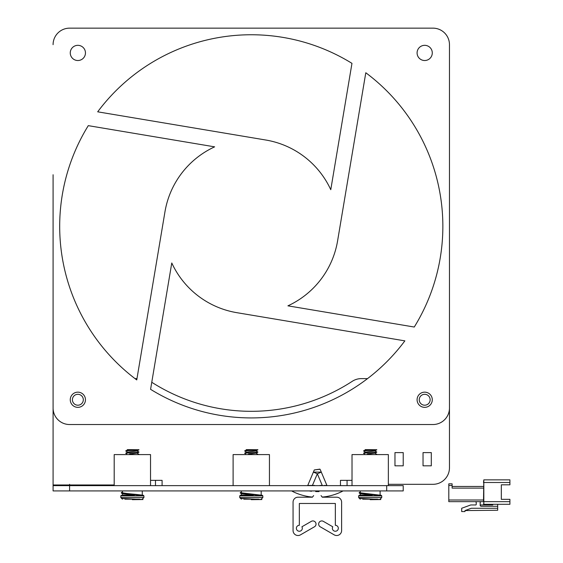 <?xml version="1.0" encoding="UTF-8"?>
<svg xmlns="http://www.w3.org/2000/svg" width="563" height="563" viewBox="0 0 563 563"><rect width="100%" height="100%" fill="white"/><g stroke="black" fill="none" stroke-linecap="round" stroke-linejoin="round"><path stroke-width="0.84" d="M432.285 52.922A7.601 7.601 0 0 0 424.692 45.329A7.601 7.601 0 0 0 417.092 52.922A7.601 7.601 0 0 0 424.692 60.523A7.601 7.601 0 0 0 432.285 52.922M414.262 327.033A191.582 191.582 0 0 0 365.795 72.754L337.603 240.823A87.532 87.532 0 0 1 287.918 305.836L414.262 327.033M85.456 399.751A7.601 7.601 0 0 0 77.863 392.158A7.601 7.601 0 0 0 70.262 399.751A7.601 7.601 0 0 0 77.863 407.352A7.601 7.601 0 0 0 85.456 399.751M432.285 399.751A7.601 7.601 0 0 0 424.692 392.158A7.601 7.601 0 0 0 417.092 399.751A7.601 7.601 0 0 0 424.692 407.352A7.601 7.601 0 0 0 432.285 399.751M85.456 52.922A7.601 7.601 0 0 0 77.863 45.329A7.601 7.601 0 0 0 70.262 52.922A7.601 7.601 0 0 0 77.863 60.523A7.601 7.601 0 0 0 85.456 52.922M330.77 189.703L351.966 63.352A191.582 191.582 0 0 0 97.688 111.819L265.757 140.011A87.532 87.532 0 0 1 330.77 189.703M171.778 262.977L150.581 389.329A191.582 191.582 0 0 0 404.86 340.861L236.798 312.669A87.532 87.532 0 0 1 171.778 262.977M214.637 146.844L88.285 125.648A191.582 191.582 0 0 0 136.753 379.926L164.952 211.857A87.532 87.532 0 0 1 214.637 146.844M53.084 44.667A16.517 16.517 0 0 1 69.601 28.15L432.947 28.15A16.517 16.517 0 0 1 449.464 44.667L449.464 408.013A16.517 16.517 0 0 1 432.947 424.53L69.601 424.53A16.517 16.517 0 0 1 53.084 408.013L53.084 174.741M302.873 28.15L432.947 28.15M69.601 28.15L199.682 28.15M53.084 408.013L53.084 277.939M199.682 424.53L69.601 424.53M432.947 424.53L302.873 424.53M449.464 277.939L449.464 408.013M449.464 44.667L449.464 174.741M53.084 490.922L403.221 490.922L403.221 485.637L53.084 485.637L53.084 490.922M53.084 485.637L53.084 395.127M69.601 484.314L69.601 490.922M150.532 480.352L162.088 480.352L162.088 485.637M340.46 485.637L340.46 480.352L352.023 480.352M114.198 484.975L53.084 484.975M403.221 465.819L394.966 465.819L394.966 452.603L403.221 452.603L403.221 465.819M431.3 465.819L423.038 465.819L423.038 452.603L431.3 452.603L431.3 465.819M388.357 484.314L432.947 484.314A16.517 16.517 0 0 0 449.464 467.797L449.464 395.127M151.771 382.27A184.974 184.974 0 0 0 352.297 381.292A16.517 16.517 0 0 1 361.312 378.618L367.533 378.618M135.014 378.618L136.978 378.618M150.532 485.637L150.532 454.587L114.198 454.587L114.198 485.637M388.357 485.637L388.357 454.587L352.023 454.587L352.023 485.637M269.445 485.637L269.445 454.587L233.11 454.587L233.11 485.637M77.863 394.304A5.447 5.447 0 0 1 83.31 399.751A5.447 5.447 0 0 1 77.863 405.205A5.447 5.447 0 0 1 72.409 399.751A5.447 5.447 0 0 1 77.863 394.304M424.692 394.304A5.447 5.447 0 0 1 430.139 399.751A5.447 5.447 0 0 1 424.692 405.205A5.447 5.447 0 0 1 419.238 399.751A5.447 5.447 0 0 1 424.692 394.304M483.49 488.114L452.11 488.114L452.11 483.821L448.802 483.821L448.802 501.654L483.49 501.654L483.821 479.859L483.49 482.498L483.821 479.859L509.916 479.859L509.916 484.813L501.323 484.813L501.323 499.346L506.609 499.346M509.916 482.498L483.821 482.498L483.821 504.3L509.916 504.3L509.916 499.346L501.323 499.346M452.11 486.46L483.49 486.46M506.609 484.813L501.323 484.813M475.559 501.654L476.221 502.316L475.559 501.654L476.221 502.316L476.221 504.631M475.89 504.962L470.759 504.962L461.688 508.262L461.688 511.563L464.989 511.563L464.989 510.578L471.344 508.262L497.692 508.262L497.692 506.278L480.844 506.278L480.183 505.623L480.183 502.316L480.844 501.654M464.989 510.578L497.692 510.247L497.692 508.262M480.183 505.623L480.844 506.278L480.183 505.623M497.692 506.278L497.692 504.3M492.738 504.3L492.738 504.962L480.183 504.962M125.866 450.935L127.4 449.9L129.068 449.633L138.97 449.717C139.378 450.097 125.345 450.484 125.76 450.872L125.753 451.005C125.345 450.618 139.378 450.231 138.97 449.844L138.864 449.781M127.358 452.258L137.33 450.815L138.97 449.717M129.546 453.884L137.33 453.131L138.984 452.166M138.941 452.061L125.788 453.145L127.4 452.209L137.365 450.773M129.068 449.633L127.365 449.633M129.553 454.214L137.365 453.081M125.753 453.18L128.589 452.962M122.453 490.922L122.453 492.738M122.453 493.772L122.453 495.215L132.242 495.215M142.27 490.922L142.27 495.144M120.799 497.53L143.924 497.53L143.924 495.876L120.799 495.876L120.799 497.53L122.453 499.177M133.846 499.177L139.793 499.177L133.846 499.177M133.023 499.177L124.93 499.177L133.023 499.177M143.382 495.876L121.298 492.885M244.778 450.935L246.312 449.9L247.98 449.633L257.882 449.717C258.29 450.097 244.265 450.484 244.673 450.872L244.673 451.005C244.265 450.618 258.29 450.231 257.882 449.844L257.777 449.781M246.27 452.258L256.242 450.815L257.882 449.717M248.459 453.884L256.242 453.131L257.896 452.166M257.854 452.061L244.701 453.145L246.312 452.209L256.278 450.773M247.98 449.633L246.277 449.633M248.466 454.214L256.278 453.081M244.673 453.18L247.502 452.962M239.718 497.53L262.837 497.53L262.837 495.876L251.274 495.876L251.274 495.215L251.274 495.876L239.718 495.876L239.718 497.53L241.365 499.177M241.365 490.922L241.365 492.738M241.365 493.772L241.365 495.215M251.274 495.215L240.373 495.215L239.718 495.876M261.183 490.922L261.183 494.919M252.766 499.177L258.706 499.177L252.766 499.177M251.942 499.177L243.842 499.177L251.942 499.177M262.295 495.876L240.211 492.885M363.691 450.935L365.225 449.9L366.9 449.633L376.795 449.717C377.203 450.097 363.177 450.484 363.585 450.872L363.585 451.005C363.177 450.618 377.203 450.231 376.795 449.844L376.689 449.781M365.183 452.258L375.155 450.815L376.795 449.717M367.372 453.884L375.155 453.131L376.809 452.166M376.767 452.061L363.614 453.145L365.225 452.209L375.19 450.773M366.9 449.633L365.19 449.633M367.386 454.214L375.197 453.081M363.585 453.18L366.414 452.962M358.631 497.53L381.749 497.53L381.749 495.876L370.187 495.876L370.187 495.215L370.187 495.876L358.631 495.876L358.631 497.53L360.278 499.177M360.278 490.922L360.278 492.738M360.278 493.772L360.278 495.215M370.187 495.215L359.293 495.215L358.631 495.876M380.102 490.922L380.102 494.919M371.679 499.177L377.618 499.177L371.679 499.177M370.855 499.177L362.755 499.177L370.855 499.177M381.207 495.876L359.124 492.885M313.64 495.595L312.388 497.199L298.017 497.199A4.954 4.954 0 0 0 293.063 502.154L293.063 530.557A4.954 4.954 0 0 0 300.494 534.85L314.457 526.785A3.139 3.139 0 0 0 315.604 522.499A3.139 3.139 0 0 0 311.318 521.352L301.909 526.785A2.97 2.97 0 0 1 299.34 531.247A2.97 2.97 0 0 1 296.363 528.27A2.97 2.97 0 0 1 299.34 525.3L299.34 503.47L335.344 503.47L335.344 525.3A2.97 2.97 0 0 1 338.314 528.27A2.97 2.97 0 0 1 335.344 531.247A2.97 2.97 0 0 1 332.768 526.785L323.359 521.352A3.139 3.139 0 0 0 319.073 522.499A3.139 3.139 0 0 0 320.22 526.785L334.183 534.85A4.954 4.954 0 0 0 341.614 530.557L341.614 502.154A4.954 4.954 0 0 0 336.66 497.199L322.296 497.199L321.037 495.595M325.576 490.922L309.108 490.922L311.508 491.267M342.916 490.922A2.843 2.843 0 0 1 342.318 491.323A55.237 55.237 0 0 1 322.289 497.073M312.388 497.073A55.237 55.237 0 0 1 292.359 491.323A2.843 2.843 0 0 1 291.768 490.922M324.119 485.44L326.92 485.44L321.297 472.111L313.38 472.111L317.342 473.786L322.254 485.44L319.981 485.44M309.164 485.44L307.757 485.44L314.295 469.95L319.981 469.246M307.757 485.44L312.381 485.44M310.551 485.44L309.812 485.44M314.696 485.44L312.423 485.44L317.342 473.786L320.136 472.603A4.293 3.033 -112.9 0 0 319.904 472.118L319.904 472.118M316.941 491.605L315.688 491.583L315.688 490.922M318.989 490.922L318.989 491.583L317.483 491.612M325.513 485.44L324.872 485.44M320.368 469.915L319.883 469.127L314.295 469.95M320.136 472.603L321.297 472.111L320.495 470.211M386.704 490.922L386.704 485.637M155.487 480.352L155.487 485.637M347.068 485.637L347.068 480.352M483.49 503.969L483.821 504.3L483.821 501.654L509.916 501.654M448.802 500.007L483.49 500.007M452.11 485.468L448.802 485.468M127.4 451.976L125.788 451.04M138.941 451.99L137.33 451.054M138.984 454.327L137.33 453.37M125.788 453.349L126.689 453.877M143.924 495.876L143.262 495.215M143.924 497.53L142.27 499.177M120.799 495.876L121.46 495.215M132.361 499.677L142.995 499.55M121.545 498.466L142.798 499.522M121.312 492.977L122.586 493.807L134.339 495.215M122.284 492.787L122.199 492.625C121.629 492.576 123.206 493.308 135.479 494.328C147.344 495.644 141.693 495.334 143.333 495.637M122.453 491.921L121.312 492.738M246.312 451.976L244.701 451.04M257.854 451.99L256.242 451.054M257.896 454.327L256.242 453.37M244.701 453.349L245.602 453.877M262.837 497.53L261.183 499.177M262.837 495.876L262.175 495.215L261.626 495.51M258.558 495.215L262.175 495.215M251.274 499.677L261.908 499.55M240.457 498.466L261.718 499.522M240.225 492.977L241.499 493.807L253.251 495.215M241.196 492.787L261.471 495.215M241.365 491.921L240.225 492.738M365.225 451.976L363.614 451.04M376.767 451.99L375.155 451.054M376.809 454.327L375.155 453.37M363.614 453.349L364.514 453.877M381.749 497.53L380.102 499.177M381.749 495.876L381.088 495.215L380.539 495.51M377.47 495.215L381.088 495.215M370.187 499.677L380.82 499.55M359.377 498.466L380.63 499.522M359.138 492.977L360.411 493.807L372.164 495.215M360.109 492.787L380.384 495.215M360.278 491.921L359.138 492.738M320.171 469.535L319.883 469.127"/></g></svg>
